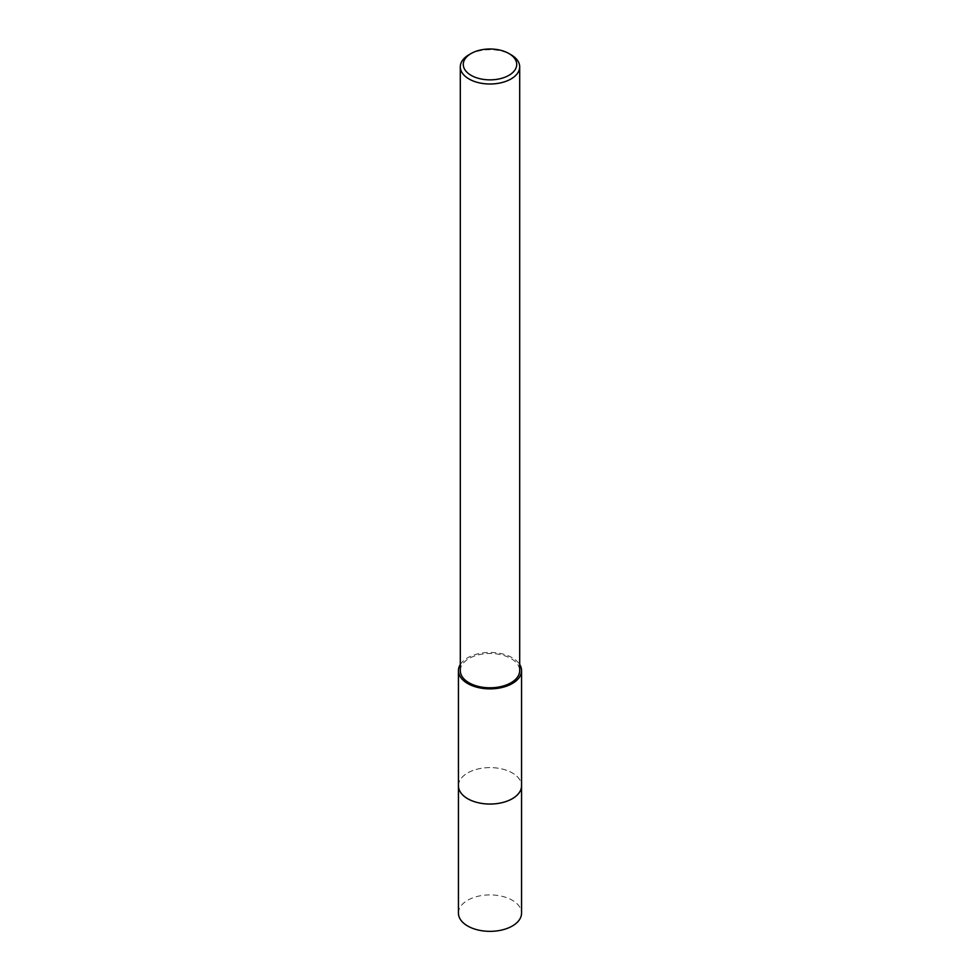 <?xml version="1.0" encoding="UTF-8"?>
<svg xmlns="http://www.w3.org/2000/svg" width="980" height="980" viewBox="0 0 980 980"><rect width="100%" height="100%" fill="white"/><g stroke="black" fill="none" stroke-linecap="round" stroke-linejoin="round"><path stroke-width="0.73" stroke-dasharray="4.9 3.68" d="M458.444 785.825A31.556 18.216 180 0 1 461.2 778.389A31.556 18.216 180 0 1 467.693 772.938A31.556 18.216 180 0 1 518.8 778.389A31.556 18.216 180 0 1 521.556 785.825M458.444 785.543A31.556 18.216 180 0 1 461.188 778.389A31.556 18.216 180 0 1 467.68 772.938A31.556 18.216 180 0 1 518.812 778.389A31.556 18.216 180 0 1 521.556 785.543M460.306 664.489A31.556 18.216 180 0 1 467.693 657.764A31.556 18.216 180 0 1 519.694 664.489M460.306 670.651A29.694 17.15 180 0 1 469.004 658.523A29.694 17.15 180 0 1 501.368 654.812A29.694 17.15 180 0 1 519.694 670.651M469.004 54.733A29.694 17.15 180 0 1 510.997 54.733M458.444 785.433A31.556 18.228 180 0 1 478.24 768.92A31.556 18.228 180 0 1 512.32 772.938A31.556 18.228 180 0 1 521.556 785.433M458.444 913.127A31.556 18.216 180 0 1 477.922 896.296A31.556 18.216 180 0 1 512.307 900.253A31.556 18.216 180 0 1 521.556 913.127"/><path stroke-width="1.47" d="M521.556 785.433A31.556 18.228 180 0 1 521.556 785.825A31.556 18.216 180 0 1 512.307 798.7A31.556 18.216 180 0 1 477.922 802.657A31.556 18.216 180 0 1 458.444 785.825A31.556 18.228 180 0 1 458.444 785.433M521.556 785.543A31.556 18.216 180 0 1 512.32 798.712A31.556 18.216 180 0 1 477.701 802.608A31.556 18.216 180 0 1 458.444 785.543M519.694 664.489A31.556 18.216 180 0 1 521.556 670.651A31.556 18.216 180 0 1 512.307 683.526A31.556 18.216 180 0 1 477.922 687.482A31.556 18.216 180 0 1 458.444 670.651A31.556 18.216 180 0 1 460.306 664.489M508.902 53.52L510.997 54.733A29.694 17.15 180 0 1 519.694 66.861A29.694 17.15 180 0 1 510.997 78.976A29.694 17.15 180 0 1 478.632 82.7A29.694 17.15 180 0 1 460.306 66.861A29.694 17.15 180 0 1 469.004 54.733L471.098 53.52A26.73 15.435 180 0 1 508.902 53.52A26.73 15.435 180 0 1 508.902 75.338A26.73 15.435 180 0 1 471.098 75.338A26.73 15.435 180 0 1 471.098 53.52L469.004 54.733M519.694 66.861L519.694 670.651A29.694 17.15 180 0 1 510.997 682.766A29.694 17.15 180 0 1 478.632 686.49A29.694 17.15 180 0 1 460.306 670.651L460.306 66.861M458.444 785.825L458.444 913.127A31.556 18.216 180 0 0 467.693 926.014A31.556 18.216 180 0 0 502.079 929.959A31.556 18.216 180 0 0 521.556 913.127L521.556 785.825A31.556 18.228 180 0 1 502.079 802.657A31.556 18.228 180 0 1 467.68 798.712A31.556 18.228 180 0 1 458.444 785.825L458.444 670.651M521.556 785.825L521.556 670.651"/></g></svg>
